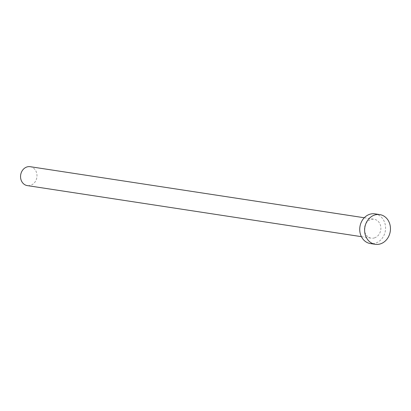 <?xml version="1.0" encoding="UTF-8"?>
<svg xmlns="http://www.w3.org/2000/svg" width="411" height="411" viewBox="0 0 411 411"><rect width="100%" height="100%" fill="white"/><g stroke="black" fill="none" stroke-linecap="round" stroke-linejoin="round"><path stroke-width="0.31" stroke-dasharray="2.06 1.54" d="M30.214 166.696A9.561 8.189 -81.3 0 1 36.985 175.41A9.561 8.189 -81.3 0 1 30.712 185.294A9.561 8.189 -81.3 0 1 27.321 185.602M374.596 237.851A9.561 8.189 -81.3 0 1 371.21 238.159A9.561 8.189 -81.3 0 1 364.434 229.446A9.561 8.189 -81.3 0 1 370.707 219.556A9.561 8.189 -81.3 0 1 374.097 219.253A9.561 8.189 -81.3 0 1 380.874 227.966A9.561 8.189 -81.3 0 1 374.596 237.851M374.924 213.848A15.027 12.869 -81.3 0 1 385.569 227.545A15.027 12.869 -81.3 0 1 375.711 243.081A15.027 12.869 -81.3 0 1 370.383 243.559M361.397 236.659L371.21 238.159M364.285 217.753L374.097 219.253"/><path stroke-width="0.62" d="M361.397 236.659L27.321 185.602A9.561 8.189 -81.3 0 1 20.55 176.884A9.561 8.189 -81.3 0 1 26.823 167A9.561 8.189 -81.3 0 1 30.214 166.696L364.285 217.753M375.264 244.304L370.383 243.559A15.027 12.869 -81.3 0 1 359.738 229.867A15.027 12.869 -81.3 0 1 369.597 214.331A15.027 12.869 -81.3 0 1 374.924 213.848L379.805 214.599A15.027 12.869 -81.3 0 1 390.45 228.29A15.027 12.869 -81.3 0 1 380.591 243.826A15.027 12.869 -81.3 0 1 375.264 244.304A15.027 12.869 -81.3 0 1 364.624 230.612A15.027 12.869 -81.3 0 1 374.478 215.076A15.027 12.869 -81.3 0 1 379.805 214.599"/></g></svg>

